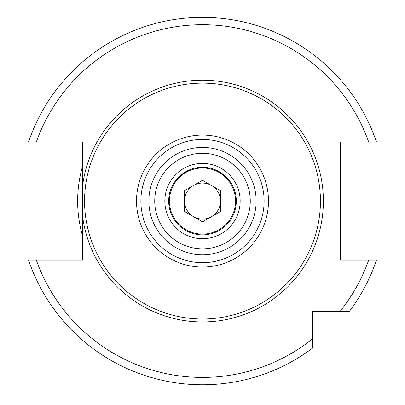 <?xml version="1.0" encoding="UTF-8"?>
<svg xmlns="http://www.w3.org/2000/svg" width="405" height="405" viewBox="0 0 405 405"><rect width="100%" height="100%" fill="white"/><g stroke="black" fill="none" stroke-linecap="round" stroke-linejoin="round"><path stroke-width="0.61" d="M340.645 236.53L340.645 221.854M340.645 207.881L340.645 194.253M340.645 180.276L340.645 165.599M82.726 236.545C75.943 212.893 75.943 189.241 82.726 165.589M82.726 184.781L82.726 217.353A120.877 120.877 0 0 0 202.5 321.945A120.877 120.877 0 0 0 323.377 201.067A120.877 120.877 0 0 0 202.5 80.19A120.877 120.877 0 0 0 82.726 184.781L82.726 141.912L28.578 141.912A183.703 183.703 0 0 1 376.422 141.912L340.645 141.912L340.645 260.218L376.422 260.218A183.703 183.703 0 0 1 349.464 311.288A183.703 183.703 0 0 0 376.422 260.218M36.359 260.218A176.357 176.357 0 0 0 312.721 338.732L312.721 348.027A183.703 183.703 0 0 1 28.578 260.218L82.726 260.218L82.726 217.353M349.464 311.288L312.721 311.288L312.721 338.732M202.5 83.126A117.936 117.936 0 0 1 320.436 201.067A117.936 117.936 0 0 1 202.5 319.003A117.936 117.936 0 0 1 84.564 201.067A117.936 117.936 0 0 1 202.5 83.126M202.5 248.827A47.765 47.765 0 0 0 250.265 201.067A47.765 47.765 0 0 0 202.5 153.303A47.765 47.765 0 0 0 154.735 201.067A47.765 47.765 0 0 0 202.5 248.827A47.765 47.765 0 0 1 154.735 201.067A47.765 47.765 0 0 1 202.5 153.303M202.5 163.407A37.66 37.66 0 0 0 164.84 201.067A37.66 37.66 0 0 0 202.5 238.727A37.66 37.66 0 0 0 240.16 201.067A37.66 37.66 0 0 0 202.5 163.407M202.5 167.265A33.802 33.802 0 0 0 168.698 201.067A33.802 33.802 0 0 0 202.5 234.87A33.802 33.802 0 0 0 236.302 201.067A33.802 33.802 0 0 0 202.5 167.265M202.5 167.999A33.068 33.068 0 0 1 235.568 201.067A33.068 33.068 0 0 1 202.5 234.131A33.068 33.068 0 0 1 169.432 201.067A33.068 33.068 0 0 1 202.5 167.999M202.5 219.07A18.002 18.002 0 0 1 193.499 185.475A18.002 18.002 0 0 1 220.502 201.067A18.002 18.002 0 0 1 202.5 219.07M202.5 180.276L184.498 190.674L184.498 211.461L202.5 221.854L220.502 211.461L220.502 190.674L202.5 180.276M28.578 141.912A183.703 183.703 0 0 1 376.422 141.912M312.721 348.027A183.703 183.703 0 0 1 28.578 260.218M340.17 311.288A176.357 176.357 0 0 0 368.641 260.218M368.641 141.912A176.357 176.357 0 0 0 36.359 141.912M202.5 135.088A65.98 65.98 0 0 0 136.52 201.067A65.98 65.98 0 0 0 202.5 267.047A65.98 65.98 0 0 0 268.48 201.067A65.98 65.98 0 0 0 202.5 135.088M202.5 139.447A61.616 61.616 0 0 0 140.884 201.067A61.616 61.616 0 0 0 202.5 262.683A61.616 61.616 0 0 0 264.116 201.067A61.616 61.616 0 0 0 202.5 139.447M202.5 254.71A53.642 53.642 0 0 0 256.142 201.067A53.642 53.642 0 0 0 202.5 147.425A53.642 53.642 0 0 0 148.858 201.067A53.642 53.642 0 0 0 202.5 254.71"/></g></svg>
